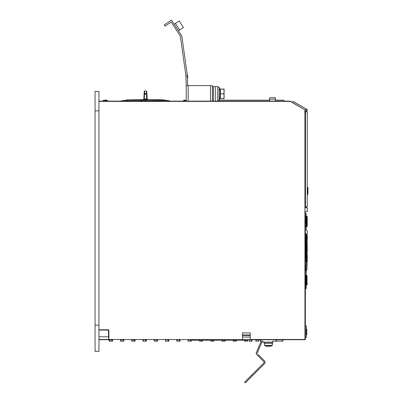 <?xml version="1.0" encoding="UTF-8"?>
<svg xmlns="http://www.w3.org/2000/svg" width="403" height="403" viewBox="0 0 403 403"><rect width="100%" height="100%" fill="white"/><g stroke="black" fill="none" stroke-linecap="round" stroke-linejoin="round"><path stroke-width="0.6" d="M98.947 101.138L98.947 351.345L95.063 351.345L95.063 91.441L98.947 91.441L98.947 101.138L287.651 101.138M183.793 101.138L183.839 100.166A0.292 0.292 0 0 0 183.546 100.448A0.292 0.292 90 0 1 183.839 100.166L184.468 100.166A0.292 0.292 0 0 1 184.76 100.443L184.796 101.138L184.468 100.251L183.546 100.448L183.511 101.138L170.807 101.138L163.109 99.868A0.871 0.871 -90 0 1 163.235 99.889M121.706 101.601L122.074 100.75L127.419 99.909L120.2 101.138L107.405 101.138L107.369 100.448L106.437 100.251L106.392 101.138M103.037 101.138L102.639 101.138L103.037 101.138M103.309 101.138L102.765 101.138L103.163 101.138L103.853 100.166L106.437 100.166A0.292 0.292 0 0 0 106.145 100.443L106.11 101.138L106.145 100.443L103.858 100.448L103.858 100.166A0.292 0.292 90 0 0 103.652 100.251L102.765 101.138L103.652 100.251L103.863 100.448M244.218 101.138L185.304 101.138L185.234 100.166M275.445 100.166L283.934 100.166L283.934 101.138L248.439 101.138M232.098 101.138L235.297 101.138M246.45 101.138L240.243 101.138L246.45 101.138M251.976 101.138L256.63 101.138L251.976 101.138M259.396 101.138L268.997 101.138M283.777 101.138L285.813 101.138M269.421 101.138L269.627 97.743L275.445 97.743L275.445 101.138L285.107 101.138M285.818 101.138L287.772 101.138L285.818 101.138M289.727 101.138L287.787 101.138M108.77 339.679L98.947 339.709M98.947 339.467L279.823 339.709M305.111 339.709L250.233 339.709L252.077 339.709L251.976 341.16L251.976 339.805L251.689 339.709M261.789 342.132L257.089 353.476L261.789 342.132L272.781 342.132L272.781 341.16L282.966 341.16L282.966 339.805L276.221 339.709L303.812 339.709M256.147 339.709L255.855 339.805L255.855 341.16L258.766 341.16L258.862 339.709L255.759 339.709M273.607 339.709L282.332 339.709L273.607 339.709M260.61 341.16L260.61 339.709L276.221 339.709L260.222 339.709L260.61 339.709L260.222 339.709L260.318 341.16L263.23 341.16M269.627 100.166L219.272 100.166M187.682 85.622L187.41 75.925L187.874 77.512L186.826 71.784M212.411 101.138L212.411 85.622L186.226 85.622L186.226 101.138M185.934 75.925L180.348 36.134L171.225 22.079L165.069 26.074L164.278 24.855L171.527 20.15L181.803 35.978L187.41 75.925L185.934 75.925L186.226 85.622M184.569 100.166L186.226 100.166L184.715 100.166L185.294 100.443L184.76 100.443A0.292 0.292 0 0 0 184.468 100.166L184.519 101.138M103.596 100.307L102.639 101.138L103.526 100.251A0.292 0.292 -90 0 1 103.732 100.166L105.712 100.166L103.732 100.196M185.284 100.443L184.932 100.443M184.685 100.166L185.118 100.443M124.089 101.138L126.94 100.775L127.419 99.909L127.877 99.868A0.871 0.871 90 0 0 127.076 100.74L127.076 101.138M128.219 99.853L142.848 99.868L143.629 100.065L143.287 100.161M160.52 99.722L160.787 99.732M157.855 99.682L156.742 99.682L157.256 99.848M156.515 99.682L147.604 99.722L157.261 99.853M162.5 99.848L163.109 99.868M143.629 100.065L139.171 101.138M164.706 100.03L165.008 100.065L164.343 100.931L163.714 100.74A0.871 0.861 -90 0 0 162.918 99.868L168.993 100.78M150.203 99.848A0.871 0.67 90 0 0 149.805 99.682L148.893 99.687M136.486 99.682L128.386 99.853L145.473 99.879M139.594 100.992L138.738 101.138M140.939 101.138L140.657 100.745L146.012 99.868L146.032 101.138M146.012 99.868L164.721 100.03M169.854 100.992L169.462 101.138M140.657 100.745L141.357 101.601M145.075 99.909L145.75 100.775L163.714 100.74L163.714 101.138M126.94 101.138L127.076 100.74L140.325 100.74M149.155 99.687L136.325 99.682M141.765 99.682L143.246 99.682M147.407 99.682L143.604 99.682L144.244 99.269L144.541 93.531L146.45 93.531L146.465 94.106L146.904 94.161L146.763 91.491A0.438 0.332 -3 0 0 146.324 91.184L147.382 99.682L146.747 99.269L148.4 99.682M143.806 99.506L143.836 98.937L143.604 99.682L144.244 99.269M144.093 94.025L144.541 93.531L144.662 91.184A0.438 0.332 3 0 0 144.229 91.491L143.836 98.937L146.717 98.881L146.747 99.269M144.062 94.609L144.088 94.156L144.062 94.609M144.541 93.531A0.438 0.332 -177 0 0 144.103 93.844L144.088 94.161L146.465 94.106L146.717 98.881L147.15 98.937L147.181 99.501L147.15 98.937M147.155 98.957L146.924 94.609M148.616 99.682L150.254 99.682L148.616 99.682M146.319 90.957L146.757 91.37L146.319 90.957L144.667 90.957L144.234 91.37L144.667 90.957L146.319 90.957M143.836 98.937L143.604 99.682M162.268 99.848L158.047 99.682M147.901 99.823L147.604 99.722M145.755 99.818L144.748 99.949M130.471 99.722L130.199 99.848M168.887 100.745L163.633 99.919M105.823 101.138L105.858 100.166L107.077 100.166L106.145 100.443A0.292 0.292 0 0 1 106.437 100.166L106.09 100.443M105.848 100.443L106.427 100.166L103.858 100.166A0.292 0.292 90 0 0 103.652 100.251A0.292 0.292 0 0 1 103.853 100.166L103.858 100.166M107.369 100.448A0.292 0.292 0 0 0 107.077 100.166L107.369 100.448A0.292 0.292 -36.4 0 0 107.077 100.166A0.292 0.292 -36.4 0 1 107.369 100.448L107.077 100.166L107.127 101.138M106.054 100.443L105.712 100.443L106.286 100.166L105.752 100.166M185.284 100.166L186.226 100.166M185.053 100.166L185.088 101.138M174.167 24.215L179.184 20.961L183.405 27.469L178.388 30.724M179.612 29.933L175.386 23.424M183.849 50.566L183.043 44.809M304.92 109.717L307.131 109.505L304.92 109.838L290.205 101.138M307.252 109.717L307.252 110.83L305.343 110.83L305.343 207.822L307.252 207.822L307.252 211.696L305.343 211.696L305.313 339.709M304.95 339.709L304.92 109.838L290.205 101.38L98.947 101.38M242.475 339.709L242.475 332.918L250.233 332.918L250.233 339.709M108.543 329.765A0.338 0.338 0 0 1 108.886 330.107L108.886 339.709L108.644 330.107L98.947 330.012L108.543 329.765L98.947 329.765M108.644 339.467L108.886 330.107M95.063 325.161L98.947 325.161M95.063 110.835L98.947 110.835M242.475 337.039L250.233 337.039M242.475 334.938L250.233 334.938M242.475 335.422L250.233 335.422M305.343 213.535C306.351 213.535 306.351 213.535 305.343 213.535M305.343 337.769C306.351 337.769 306.351 337.769 305.343 337.769M306.351 236.516L306.104 233.659L305.862 240.158M305.867 253.442L305.968 256.827M305.343 262.852L305.973 270.206M305.731 256.666L305.449 261.189L306.104 261.275L306.114 260.403L305.474 260.328L305.812 256.993M305.6 226.773L305.343 226.567L305.64 226.612M305.64 216.174L305.343 216.22M306.255 216.33L306.23 215.948L306.351 216.371M305.796 275.239L306.532 275.597L305.267 275.385L306.723 275.869L306.073 275.869L306.013 276.488L306.073 275.869M305.343 285.213L305.796 285.082M306.28 275.108L306.28 275.108A0.292 0.292 90 0 0 306.471 275.385L306.28 275.108A0.292 0.292 90 0 0 306.285 275.148L306.194 275.471M306.094 285.213L306.471 284.941M306.033 285.128L306.053 285.213A0.292 0.292 -90 0 1 306.245 284.941L306.194 284.85M306.471 275.385L306.104 275.269A0.292 0.292 -90 0 1 306.053 275.108L306.033 275.194M306.235 228.37L306.174 228.909M305.55 287.289L305.55 286.221M306.169 286.221L306.235 287.289L306.23 286.029M306.235 286.755L306.169 287.289M306.204 334.858L306.204 329.039L306.204 334.858L306.779 334.858L306.779 329.039L306.204 329.039M306.97 256.651L306.799 258.771M306.839 259.713L306.905 259.718C307.126 264.076 307.126 264.076 306.905 259.718L307.227 254.303C307.277 256.026 307.277 256.026 307.227 254.303L307.232 254.414M307.096 259.502C307.318 263.769 307.318 263.769 307.096 259.502C307.318 263.769 307.318 263.769 307.096 259.502L306.905 259.718L307.096 259.502M307.267 260.222L307.257 257.996L307.267 260.222M307.01 261.869L306.91 259.87M306.053 240.45L306.169 236.677L306.779 237.019L306.779 256.58L306.169 256.923L306.053 253.149M306.23 236.642L305.978 236.511M306.804 236.959L307.162 242.198L306.995 237.14L306.164 236.415M306.97 237.186L306.97 256.419M306.97 251.255L306.804 256.646M306.95 246.309L306.95 247.291M307.076 238.274L307.227 239.306C307.277 237.574 307.277 237.574 307.227 239.301L307.096 234.103L306.905 234.838L306.099 235.004M306.29 233.871C306.547 229.247 306.547 229.247 306.29 233.871L306.905 233.886C307.126 229.524 307.126 229.524 306.905 233.886L307.096 234.103C307.318 229.836 307.318 229.836 307.096 234.103C307.318 229.836 307.318 229.836 307.096 234.103M307.096 234.647L307.121 235.377M307.121 235.402L307.136 235.921M307.141 236.037L307.162 236.763M307.252 238.48L307.257 235.609M306.905 233.886L306.97 236.949M305.136 240.334L305.796 240.626L305.837 240.163L305.247 239.906M305.983 240.687L306.547 242.087L306.547 251.517L305.983 252.918L305.796 240.626L305.796 252.973L305.136 253.265M305.247 253.699L305.983 252.918M305.922 256.897L306.527 257.195L306.305 260.635L306.748 257.557L306.915 269.642L306.305 260.635M305.907 270.544L306.915 269.642L306.295 261.134M306.099 270.312L305.257 261.33M307.227 248.303L307.257 251.044M307.247 250.248L307.237 249.578M307.227 245.301L307.237 244.022M307.257 242.561L307.267 242.027L307.257 242.561M307.222 246.802C307.267 240.641 307.267 240.641 307.222 246.802L307.031 246.802M305.63 216.179L305.343 217.897M305.343 224.889L305.63 226.602M307.01 221.393L306.819 221.393C306.95 227.922 307.031 227.922 307.066 221.393C307.031 214.864 306.95 214.864 306.819 221.393C306.602 215.237 306.361 215.237 306.068 221.393C306.351 227.544 306.597 227.544 306.799 221.393L306.3 216.346L305.877 221.393L306.295 226.441L305.701 226.657M306.351 226.41L306.23 226.834L306.995 226.436C307.222 225.297 307.187 229.171 307.257 221.393C307.207 215.57 307.267 216.537 306.99 216.346L306.396 216.129M307.247 224.194L307.247 224.466M305.388 217.419L305.509 216.592M306.073 284.453L305.882 284.725L306.532 284.725L305.267 284.941L305.882 284.725L305.822 283.838L306.073 284.453L306.723 284.453L306.723 275.869M306.723 284.453L305.958 284.941A0.292 0.292 90 0 0 305.902 284.966L305.766 285.213M307.252 284.453L307.257 283.813L307.252 284.453L306.844 284.73L307.036 275.869L306.764 276.478M307.061 275.597L307.01 284.745M306.764 283.843L307.036 284.453M306.053 285.213L306.28 285.213A0.292 0.292 90 0 1 306.34 285.037L306.285 285.183M305.343 288.84L305.343 325.695M307.252 197.072L307.252 111.807L305.343 111.807M307.252 197.087L307.252 206.845L305.343 206.845M305.459 206.845L305.459 111.807M123.867 339.709L123.771 341.16L123.479 341.16L123.383 339.805L123.479 341.16M112.618 339.709L112.523 341.16L112.23 341.16L112.135 339.8L112.23 341.16M135.116 339.709L135.02 341.16L134.728 341.16L134.632 339.805L134.728 341.16M146.37 339.709L146.269 341.16L145.982 341.16L145.881 339.805L145.982 341.16M157.618 339.709L157.518 341.16L157.23 341.16L157.13 339.805L157.23 341.16M168.867 339.709L168.771 341.16L168.479 341.16L168.383 339.805L168.479 341.16M180.116 339.709L180.02 341.16L179.728 341.16L179.632 339.805L179.728 341.16M188.261 339.709L187.969 339.805L187.969 341.16L191.269 341.16L191.269 339.805L190.881 339.805L190.881 341.16L190.881 339.805L190.589 339.709M199.611 340.192L199.611 341.16L202.518 341.16L202.518 340.192M210.86 340.192L210.86 341.16L213.766 341.16L213.766 340.192M222.108 340.192L222.108 341.16L225.015 341.16L225.015 340.192M233.357 340.192L233.357 341.16L236.269 341.16L236.269 340.192M247.613 339.709L247.518 341.16L247.225 341.16L247.225 339.709M244.606 340.192L244.606 341.16L247.225 341.16M282.966 341.16L282.966 339.805M258.061 354.449L264.519 360.907A1.939 1.939 0 0 1 264.519 363.647L252.177 375.994L251.487 375.309L263.834 362.962A0.972 0.972 0 0 0 263.834 361.592L256.404 354.161A0.972 0.972 0 0 1 256.197 353.109L260.892 341.759A0.972 0.972 0 0 1 261.789 341.16A0.972 0.972 0 0 0 260.892 341.759L256.197 353.109M276.221 341.16L276.221 339.805L276.513 339.805L276.513 341.16M271.511 342.132L270.609 342.132M269.557 342.132L268.418 342.132M272.781 343.079L264.051 343.079L264.096 342.132L264.051 343.079L272.781 343.079L272.735 342.132M272.781 341.16L273.607 341.16M266.499 345.527L272.196 345.527L272.297 343.245L264.534 343.245L264.534 345.361L272.297 345.361L272.297 343.245M264.519 360.907L262.595 358.982M264.882 363.148L265.063 362.579M265.058 361.944L264.872 361.39M262.595 365.571L264.519 363.647M251.487 375.309L244.631 382.165L245.316 382.85L252.177 375.994M257.376 355.134L256.404 354.161M245.316 382.85L244.631 382.165M266.428 346.253A7.758 7.758 0 0 1 264.635 345.527L264.635 345.527A7.758 7.758 0 0 0 266.428 346.253L270.403 346.253A7.758 7.758 0 0 0 272.196 345.527L272.297 345.361M249.361 339.709L248.973 339.709L249.069 341.16L251.976 341.16M191.979 339.709L191.979 340.192L191.586 339.709M247.059 339.709L246.963 340.192L246.671 339.709M191.979 340.192L246.963 340.192M190.977 341.16L190.881 339.805M179.728 339.709L179.34 339.709M154.127 339.709L154.223 341.16L154.127 339.709L154.515 339.805L154.515 341.16L157.13 341.16L157.13 339.805L156.843 339.709M132.013 339.709L131.625 339.709L131.726 341.16L131.625 339.709M120.764 339.709L120.472 339.805L120.472 341.16L123.383 341.16L123.383 339.805L123.091 339.709M123.479 339.709L123.771 339.805M134.728 339.709L134.34 339.709M131.726 341.16L134.632 341.16L134.632 339.805L135.02 339.805M143.261 341.16L142.974 341.16L142.874 339.709L143.261 339.805L143.261 341.16L145.881 341.16L145.881 339.805L145.589 339.709M145.982 339.709L146.269 339.805M154.223 341.16L154.515 341.16M165.472 339.805L165.472 341.16L165.472 339.805L165.764 339.805L165.764 341.16L168.383 341.16L168.383 339.805L168.091 339.709M168.479 339.709L168.771 339.805M165.472 341.16L165.764 341.16M176.721 339.805L176.721 341.16L176.721 339.805L177.013 339.805L177.013 341.16L179.632 341.16M176.721 341.16L177.013 341.16M109.707 339.709L109.127 339.709L109.223 341.16L112.135 341.16L112.135 339.805L111.843 339.709M112.523 339.805L112.135 339.805M217.746 101.138L217.746 86.59L212.411 86.59M215.318 86.59L215.318 101.138M213.378 86.59L213.378 101.138M217.746 100.654L219.151 100.654L219.151 87.073L217.746 87.073M219.151 100.654L220.109 96.816L220.109 90.912L219.151 87.073M220.461 89.411L220.461 98.322M220.461 89.053L223.831 89.053L220.461 89.018L220.461 98.715L224.098 98.715L220.461 98.675M223.831 89.053L224.098 91.441L223.831 93.864L220.461 93.864L223.831 93.864L224.098 96.287L223.831 98.675M223.831 89.018L224.098 89.018L223.831 89.018M224.053 97.239L224.098 89.018M224.098 98.715L224.098 96.287M269.627 99.198L275.445 99.198M307.449 192.271L307.449 187.45L307.937 187.45L307.937 192.271L307.449 192.271L307.449 194.266L307.937 194.266L307.937 192.271M108.543 330.012L108.543 336.797L98.947 336.797M188.166 85.622L188.166 101.138M210.472 101.138L210.472 85.622M128.068 99.868L128.33 99.868A0.871 0.871 -90 0 0 128.083 99.853M142.758 100.196L142.848 99.868M164.343 101.138L165.749 101.138M170.303 101.138L169.94 101.138M141.458 101.138L141.136 101.138M143.357 101.138L145.75 100.775L145.75 101.138M120.2 101.138L120.512 101.138M127.419 99.909L127.751 99.879L127.036 100.75M133.131 99.682L133.131 99.682A0.871 0.559 90 0 0 132.804 99.848M137.932 99.848A0.871 0.559 -90 0 1 138.264 99.682M158.238 99.848L158.57 99.687M162.903 99.853A0.871 0.871 90 0 0 162.837 99.848L148.772 99.868M154.505 99.848A0.871 0.67 -90 0 0 154.112 99.682L154.112 99.682M170.827 101.143L170.479 101.138M250.233 339.467L304.92 339.467M305.343 337.573L306.104 337.769M306.295 216.063L306.295 213.731L305.343 213.731M306.295 329.039L306.295 325.886L305.343 325.886M305.343 288.649L306.295 288.649L306.295 285.128M307.227 254.293L307.076 255.326M307.162 242.198L307.162 241.74M306.547 242.087L306.356 241.82L306.547 242.087M306.356 251.784L306.547 251.517L306.356 251.784M306.028 253.17L305.837 253.437L306.028 253.17M305.827 253.457L306.537 251.593L306.376 251.019M306.567 251.074L306.537 242.012L305.827 240.143M307.056 264.101L306.537 257.109M305.343 221.393L306.068 221.393M306.013 283.838L306.013 276.488M305.343 276.322L305.822 276.488L305.822 283.838L305.343 284.004M307.005 283.828L307.005 276.498M306.698 329.039L306.698 334.858M157.518 339.805L157.13 339.805M180.02 339.805L179.632 339.805M202.225 341.16L202.225 340.192M199.898 340.192L199.898 341.16M213.479 341.16L213.479 340.192M211.152 340.192L211.152 341.16M224.728 341.16L224.728 340.192M222.401 340.192L222.401 341.16M235.977 341.16L235.977 340.192M233.649 340.192L233.649 341.16M247.518 339.805L246.963 339.805M244.898 340.192L244.898 341.16M258.766 339.805L258.474 339.709M258.474 341.16L258.474 339.805L256.147 339.805L256.147 341.16M282.674 341.16L282.674 339.709M251.689 341.16L251.689 339.805L249.361 339.805L249.361 341.16M246.671 340.192L246.671 339.805L191.687 339.805M190.589 341.16L190.589 339.805L188.261 339.805L188.261 341.16M123.091 341.16L123.091 339.805L120.764 339.805L120.764 341.16M134.34 341.16L134.34 339.805L132.013 339.805L132.013 341.16M143.261 339.709L145.589 339.805L145.589 341.16M154.515 339.709L156.843 339.805L156.843 341.16M165.764 339.709L168.091 339.805L168.091 341.16M177.013 339.709L179.34 339.805L179.34 341.16M111.843 341.16L111.843 339.805L109.707 339.805L109.707 341.16M307.937 193.979L307.449 193.979M307.937 193.269L307.449 193.269M307.937 192.558L307.449 192.558M103.405 100.498L102.77 101.138M103.274 100.503L102.644 101.138M143.569 100.065L138.32 101.138M120.159 101.143L122.074 100.75M148.808 99.848L147.73 99.868M149.221 99.682L148.954 99.687M144.732 99.848L128.456 99.848M129.388 99.773L130.209 99.732M106.437 100.166L106.145 100.443M105.712 100.166L106.291 100.166M184.76 100.443L184.473 100.166M184.539 100.166L184.826 100.443L184.539 100.166M183.551 100.443L183.511 101.138M108.644 336.797L108.644 330.107M292.764 101.168L307.131 109.505M306.295 337.573L306.295 334.858M306.295 275.199L306.295 270.317M307.267 233.322L307.267 230.874L306.295 230.113L306.295 226.723M307.021 263.023L307.267 260.283M307.267 257.663L307.262 255.411M306.164 257.185L306.995 256.459L307.162 251.86M307.232 239.145L307.242 238.717M305.207 253.734L305.847 253.452M305.207 239.871L305.847 240.148M305.806 257.003L305.781 256.635L306.567 257.119M305.973 270.196L305.948 270.599L306.738 270.091M306.915 269.647L307.056 264.111M307.031 263.199L307.051 263.572M307.081 251.85L307.081 241.755M307.222 247.246L307.227 247.89M307.222 246.359L307.227 245.714M306.3 226.436C306.446 225.952 306.693 227.781 306.799 221.393M306.305 216.351L305.701 216.129M306.255 226.456L306.23 226.834M307.257 220.915L307.257 221.393C307.207 227.216 307.267 226.244 306.99 226.441M306.99 216.346L307.192 216.643M307.227 217.272L307.242 218.149M307.247 218.486L307.252 218.985M307.252 219.66L307.257 220.315M306.532 284.725L306.532 275.597M307.252 284.458L307.071 284.725M306.285 207.822L306.285 206.845M306.285 110.83L306.285 111.807M270.403 346.253A7.758 7.758 0 0 0 272.196 345.527M264.534 345.361L264.534 343.245"/></g></svg>
